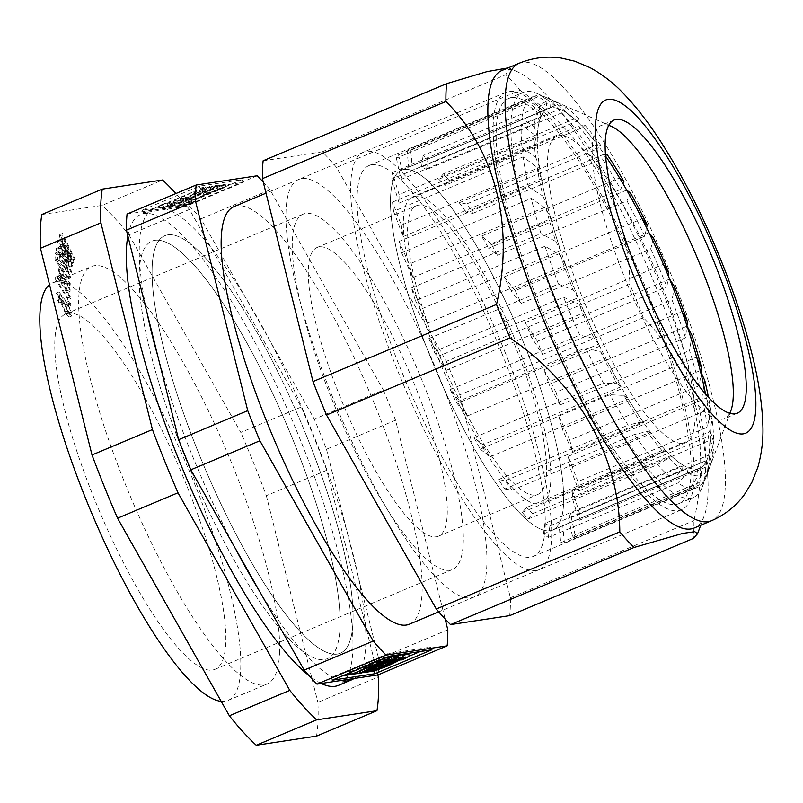 <?xml version="1.0" encoding="UTF-8"?>
<svg xmlns="http://www.w3.org/2000/svg" width="803" height="803" viewBox="0 0 803 803"><rect width="100%" height="100%" fill="white"/><g stroke="black" fill="none" stroke-linecap="round" stroke-linejoin="round"><path stroke-width="0.6" stroke-dasharray="4.01 3.01" d="M505.298 352.788A226.456 53.159 67.2 0 0 363.438 152.229A226.456 53.159 67.2 0 0 397.063 369.189A226.456 53.159 67.2 0 0 538.923 569.749A226.456 53.159 67.2 0 0 505.298 352.788M409.4 624.192A226.456 53.159 67.2 0 0 375.774 407.231A226.456 53.159 67.2 0 0 233.904 206.672M127.065 214.06L188.153 204.805A284.272 66.729 67.2 0 1 200.971 218.838L314.314 419.136A284.272 66.729 67.2 0 1 320.507 434.172A284.272 66.729 67.2 0 1 326.48 449.248L395.558 420.21L445.133 619.013M395.558 420.21A284.272 66.729 67.2 0 0 389.585 405.134A284.272 66.729 67.2 0 0 383.392 390.097L314.314 419.136M200.971 218.838L270.059 189.809L383.392 390.097M270.059 189.809A284.272 66.729 67.2 0 0 263.284 182.11M306.686 436.27A226.456 53.159 67.2 0 0 164.826 235.711A226.456 53.159 67.2 0 0 198.451 452.671A226.456 53.159 67.2 0 0 340.321 653.23A226.456 53.159 67.2 0 0 306.686 436.27M326.48 449.248L378.725 658.791A284.272 66.729 67.2 0 1 378.072 674.871M221.176 701.34A226.456 53.159 67.2 0 0 228.062 700.407A226.456 53.159 67.2 0 0 194.426 483.446A226.456 53.159 67.2 0 0 52.566 282.887A226.456 53.159 67.2 0 0 49.545 284.694M447.803 629.763L378.725 658.791M257.241 175.767L188.153 204.805M186.366 484.671A192.72 45.239 67.2 0 0 65.635 313.983A192.72 45.239 67.2 0 0 94.252 498.633A192.72 45.239 67.2 0 0 214.993 669.321A192.72 45.239 67.2 0 0 186.366 484.671M331.729 398.82A192.72 45.239 67.2 0 0 452.46 569.508A192.72 45.239 67.2 0 0 423.843 384.858A192.72 45.239 67.2 0 0 303.102 214.17A192.72 45.239 67.2 0 0 331.729 398.82M415.201 386.173A156.585 36.757 67.2 0 0 317.105 247.485A156.585 36.757 67.2 0 0 340.362 397.505A156.585 36.757 67.2 0 0 438.458 536.193A156.585 36.757 67.2 0 0 415.201 386.173M439.663 355.769A156.585 36.757 67.2 0 0 537.759 494.457A156.585 36.757 67.2 0 0 514.512 344.427A156.585 36.757 67.2 0 0 416.416 205.739A156.585 36.757 67.2 0 0 439.663 355.769M523.717 343.032A195.129 45.811 67.2 0 0 401.299 170.286A195.129 45.811 67.2 0 0 430.458 357.164A195.129 45.811 67.2 0 0 552.514 530.06A195.129 45.811 67.2 0 0 523.717 343.032M428.912 338.505L558.436 284.061A212.002 49.766 -112.8 0 1 544.996 246.25L560.353 255.203L565.764 265.321A195.129 45.811 67.2 0 0 577.257 295.464A195.129 45.811 67.2 0 0 578.17 297.722L439.893 355.619L428.912 338.505A212.002 49.766 67.2 0 0 434.062 351.674L563.596 297.23L578.953 304.086A202.366 47.507 67.2 0 0 594.2 338.545L579.786 335.112A212.002 49.766 -112.8 0 1 564.589 299.7A212.002 49.766 -112.8 0 1 563.596 297.23M434.062 351.674L446.077 370.394A195.29 45.841 -112.8 0 1 439.893 355.619M446.077 370.394L584.363 312.508A195.129 45.811 67.2 0 0 598.767 344.126L460.49 402.072L450.252 389.555A212.002 49.766 67.2 0 0 456.184 402.313L585.708 347.87L600.614 351.895A202.366 47.507 67.2 0 0 617.146 383.583L603.545 383.242A212.002 49.766 -112.8 0 1 585.708 347.87M456.184 402.313L467.376 415.984A195.29 45.841 -112.8 0 1 460.49 402.072M467.376 415.984L605.653 358.058A195.129 45.811 67.2 0 0 621.07 386.735L482.814 444.732L474.021 437.675A212.002 49.766 67.2 0 0 480.304 449.138L609.838 394.695L623.851 395.387A202.366 47.507 67.2 0 0 640.553 422.137L628.107 425.138A212.002 49.766 -112.8 0 1 609.838 394.695M480.304 449.138L489.92 456.847A195.29 45.841 -112.8 0 1 482.814 444.732M489.92 456.847L628.187 398.86A195.129 45.811 67.2 0 0 643.564 422.639L505.338 480.696L498.583 479.582A212.002 49.766 67.2 0 0 504.806 488.967L634.33 434.523L647.098 431.572A202.366 47.507 67.2 0 0 662.826 451.577L651.795 457.981A212.002 49.766 -112.8 0 1 634.33 434.523M504.806 488.967L512.184 490.181A195.29 45.841 -112.8 0 1 505.338 480.696M512.184 490.181L650.43 432.124A195.129 45.811 67.2 0 0 664.723 449.399L526.517 507.516L522.271 512.414A212.002 49.766 67.2 0 0 528.003 519.089L657.527 464.646L668.769 458.011A202.366 47.507 67.2 0 0 682.45 469.896L672.984 479.501A212.002 49.766 -112.8 0 1 657.527 464.646M528.003 519.089L532.65 513.729A195.29 45.841 -112.8 0 1 526.517 507.516M532.65 513.729L670.856 455.602A195.129 45.811 67.2 0 0 683.102 465.178L544.926 523.365L543.46 533.945A212.002 49.766 67.2 0 0 548.308 537.448L677.842 483.004L687.368 472.897L688.091 467.677A195.129 45.811 67.2 0 0 697.436 468.922L559.289 527.149L560.725 542.687A212.002 49.766 67.2 0 0 564.358 542.788L693.892 488.344L701.651 475.195A202.366 47.507 67.2 0 0 708.647 469.022L702.394 483.627A212.002 49.766 -112.8 0 1 697.395 487.461A212.002 49.766 -112.8 0 1 693.892 488.344M548.308 537.448L549.914 525.875A195.29 45.841 -112.8 0 1 544.926 523.365M549.914 525.875L688.091 467.677M564.358 542.788L562.803 525.794A195.29 45.841 -112.8 0 1 561.237 526.577A195.29 45.841 -112.8 0 1 559.289 527.149M562.803 525.794L700.949 467.547A195.129 45.811 67.2 0 0 706.76 460.36L568.644 518.628L572.87 538.07A212.002 49.766 67.2 0 0 575.048 534.748L704.582 480.304L710.625 464.776A202.366 47.507 67.2 0 0 713.445 449.891L708.607 465.941A212.002 49.766 -112.8 0 1 706.038 477.022A212.002 49.766 -112.8 0 1 704.582 480.304M575.048 534.748L570.431 513.488A195.29 45.841 -112.8 0 1 568.644 518.628M570.431 513.488L708.547 455.201A195.129 45.811 67.2 0 0 710.444 440.074L572.348 498.372L579.083 520.384A212.002 49.766 67.2 0 0 579.656 513.88L709.179 459.436L713.696 442.333A202.366 47.507 67.2 0 0 712.131 419.748L708.457 436.41A212.002 49.766 -112.8 0 1 709.179 459.436M579.656 513.88L572.298 489.81A195.29 45.841 -112.8 0 1 572.348 498.372M572.298 489.81L710.384 431.482A195.129 45.811 67.2 0 0 708.226 409.45L570.15 467.758L578.923 490.854A212.002 49.766 67.2 0 0 577.859 481.599L707.383 427.156L710.645 409.389A202.366 47.507 67.2 0 0 708.447 397.234M577.859 481.599L568.253 456.355A195.29 45.841 -112.8 0 1 570.15 467.758M568.253 456.355L706.319 398.017A195.129 45.811 67.2 0 0 705.546 393.982A195.129 45.811 -112.8 0 1 699.493 468.29A195.129 45.811 -112.8 0 1 549.583 214.11A195.129 45.811 -112.8 0 1 548.278 108.505A195.129 45.811 -112.8 0 1 605.592 156.173A195.129 45.811 67.2 0 0 604.197 154.156L605.462 154.367M700.256 370.584L562.19 428.882L572.419 451.487A212.002 49.766 67.2 0 0 569.779 440.114L699.303 385.671L701.139 372.552M569.779 440.114L558.597 415.412A195.29 45.841 -112.8 0 1 562.19 428.882M558.597 415.412L696.643 357.084M687.077 326.118L549.031 384.396L560.012 404.953A212.002 49.766 67.2 0 0 555.967 392.245L685.501 337.802L686.977 325.787M555.967 392.245L543.962 369.771A195.29 45.841 -112.8 0 1 549.031 384.396M543.962 369.771L682.008 311.474M683.102 465.178L682.45 469.896M668.769 458.011L670.856 455.602M664.723 449.399L662.826 451.577M647.098 431.572L650.43 432.124M643.564 422.639L640.553 422.137M623.851 395.387L628.187 398.86M621.07 386.735L617.146 383.583M600.614 351.895L605.653 358.058M598.767 344.126L594.2 338.545M578.953 304.086L584.363 312.508M501.845 353.31A212.002 49.766 67.2 0 0 369.039 165.548A212.002 49.766 67.2 0 0 400.516 368.667A212.002 49.766 67.2 0 0 533.322 556.419A212.002 49.766 67.2 0 0 501.845 353.31M411.437 287.986L540.961 233.543A212.002 49.766 -112.8 0 1 531.195 198.381L546.09 208.579L551.129 219.711A195.129 45.811 67.2 0 0 560.685 250.677L422.408 308.543L411.437 287.986A212.002 49.766 67.2 0 0 415.472 300.693L544.996 246.25M399.021 241.452L528.545 187.019A212.002 49.766 -112.8 0 1 523.114 156.896L537.127 167.405L541.453 178.768A195.129 45.811 67.2 0 0 547.516 206.21L409.249 264.057L399.021 241.452A212.002 49.766 67.2 0 0 401.671 252.825L531.195 198.381M392.516 202.085L522.04 147.642A212.002 49.766 -112.8 0 1 521.318 124.616L534.075 134.462L537.388 145.313A195.129 45.811 67.2 0 0 539.546 167.335L401.299 225.181L392.516 202.085A212.002 49.766 67.2 0 0 393.59 211.34L523.114 156.896M392.366 172.555L521.89 118.111A212.002 49.766 -112.8 0 1 525.915 103.748L537.137 112.018L539.225 121.594A195.129 45.811 67.2 0 0 537.327 136.721L399.091 194.567L392.366 172.555A212.002 49.766 67.2 0 0 391.794 179.059L521.318 124.616M398.569 154.869L528.103 100.425A212.002 49.766 -112.8 0 1 533.102 96.591A212.002 49.766 -112.8 0 1 536.605 95.708L546.12 101.6L546.823 109.248A195.129 45.811 67.2 0 0 541.001 116.435L402.795 174.311L398.569 154.869A212.002 49.766 67.2 0 0 396.391 158.191L525.915 103.748M410.724 150.251L540.248 95.808A212.002 49.766 -112.8 0 1 546.612 97.715A212.002 49.766 -112.8 0 1 552.655 101.048L560.404 103.898L559.681 109.108A195.129 45.811 67.2 0 0 550.326 107.873L412.15 165.789L410.724 150.251A212.002 49.766 67.2 0 0 407.081 150.151L536.605 95.708M427.979 158.994L557.513 104.551A212.002 49.766 -112.8 0 1 572.971 119.406L579.003 118.784L576.905 121.193A195.129 45.811 67.2 0 0 564.67 111.617L426.523 169.574L427.979 158.994A212.002 49.766 67.2 0 0 423.131 155.491L552.655 101.048M449.178 180.524L578.702 126.081A212.002 49.766 -112.8 0 1 596.167 149.529L600.664 145.213L597.342 144.67A195.129 45.811 67.2 0 0 583.048 127.396L444.922 185.423L449.178 180.524A212.002 49.766 67.2 0 0 443.447 173.849L572.971 119.406M604.197 154.156L466.111 212.243L472.867 213.357A212.002 49.766 67.2 0 0 466.643 203.972L596.167 149.529M472.867 213.357L602.391 158.914A212.002 49.766 -112.8 0 1 620.669 189.357L623.028 183.716M626.701 190.06L488.625 248.207L497.428 255.264A212.002 49.766 67.2 0 0 491.135 243.801L620.669 189.357M497.428 255.264L626.952 200.82A212.002 49.766 -112.8 0 1 644.789 236.182L646.616 227.751M649.005 232.669L510.949 290.867L521.187 303.383A212.002 49.766 67.2 0 0 515.265 290.626L644.789 236.182M521.187 303.383L650.711 248.94A212.002 49.766 -112.8 0 1 665.908 284.352A212.002 49.766 -112.8 0 1 666.902 286.822L668.407 276.152M560.353 255.203A202.366 47.507 67.2 0 0 573.272 290.094L558.436 284.061M578.17 297.722L573.272 290.094M546.09 208.579A202.366 47.507 67.2 0 0 555.796 241.512L540.961 233.543M560.685 250.677L555.796 241.512M537.127 167.405A202.366 47.507 67.2 0 0 542.958 196.133L528.545 187.019M547.516 206.21L542.958 196.133M534.075 134.462A202.366 47.507 67.2 0 0 535.631 157.047L522.04 147.642M539.546 167.335L535.631 157.047M537.137 112.018A202.366 47.507 67.2 0 0 534.326 126.904L521.89 118.111M537.327 136.721L534.326 126.904M546.12 101.6A202.366 47.507 67.2 0 0 539.124 107.773L528.103 100.425M541.001 116.435L539.124 107.773M560.404 103.898A202.366 47.507 67.2 0 0 558.366 102.925A202.366 47.507 67.2 0 0 549.694 100.947L540.248 95.808M550.326 107.873L549.694 100.947M579.003 118.784A202.366 47.507 67.2 0 0 565.322 106.899L557.513 104.551M564.67 111.617L565.322 106.899M600.664 145.213A202.366 47.507 67.2 0 0 584.935 125.218L578.702 126.081M583.048 127.396L584.935 125.218M607.209 154.658L602.391 158.914M630.626 193.202L626.952 200.82M653.572 238.25L650.711 248.94M674.5 286.701L672.061 299.991A212.002 49.766 -112.8 0 1 685.501 337.802M691.975 335.283L689.536 350.509A212.002 49.766 -112.8 0 1 699.303 385.671M710.645 409.389L706.319 398.017M704.813 380.652L701.952 397.043A212.002 49.766 -112.8 0 1 707.383 427.156M708.226 409.45L712.131 419.748M713.696 442.333L710.384 431.482M710.444 440.074L713.445 449.891M706.038 477.022L710.625 464.776L708.547 455.201M706.76 460.36L708.647 469.022M701.651 475.195L700.949 467.547M669.602 279.073L531.546 337.32L542.537 354.434A212.002 49.766 67.2 0 0 537.378 341.265L666.902 286.822M542.537 354.434L672.061 299.991M560.012 404.953L689.536 350.509M572.419 451.487L701.952 397.043M578.923 490.854L708.457 436.41M579.083 520.384L708.607 465.941M572.87 538.07L702.394 483.627M560.725 542.687L690.249 488.254A212.002 49.766 -112.8 0 1 677.842 483.004M543.46 533.945L672.984 479.501M522.271 512.414L651.795 457.981M498.583 479.582L628.107 425.138M474.021 437.675L603.545 383.242M450.252 389.555L579.786 335.112M687.368 472.897A202.366 47.507 67.2 0 0 698.078 475.848L690.249 488.254M697.436 468.922L698.078 475.848M537.378 341.265L525.373 322.545A195.29 45.841 -112.8 0 1 531.546 337.32M525.373 322.545L663.408 264.277M515.265 290.626L504.073 276.955A195.29 45.841 -112.8 0 1 510.949 290.867M504.073 276.955L642.119 218.737M491.135 243.801L481.519 236.092A195.29 45.841 -112.8 0 1 488.625 248.207M481.519 236.092L619.585 177.935M466.643 203.972L459.256 202.757A195.29 45.841 -112.8 0 1 466.111 212.243M459.256 202.757L597.342 144.67M443.447 173.849L438.799 179.21A195.29 45.841 -112.8 0 1 444.922 185.423M438.799 179.21L576.905 121.193M423.131 155.491L421.535 167.064A195.29 45.841 -112.8 0 1 426.523 169.574M421.535 167.064L559.681 109.108M407.081 150.151L408.647 167.144A195.29 45.841 -112.8 0 1 409.891 166.502A195.29 45.841 -112.8 0 1 412.15 165.789M408.647 167.144L546.823 109.248M396.391 158.191L401.008 179.45A195.29 45.841 -112.8 0 1 402.795 174.311M401.008 179.45L539.225 121.594M391.794 179.059L399.151 203.129A195.29 45.841 -112.8 0 1 399.091 194.567M399.151 203.129L537.388 145.313M393.59 211.34L403.186 236.584A195.29 45.841 -112.8 0 1 401.299 225.181M403.186 236.584L541.453 178.768M401.671 252.825L412.852 277.527A195.29 45.841 -112.8 0 1 409.249 264.057M412.852 277.527L551.129 219.711M415.472 300.693L427.477 323.167A195.29 45.841 -112.8 0 1 422.408 308.543M427.477 323.167L565.764 265.321M241.984 179.701L184.991 203.661L142.322 210.125L199.315 186.166L241.984 179.701L243.058 182.381L186.065 206.331L184.991 203.661M183.516 204.805L180.414 205.277L207.616 193.844L210.717 193.372L183.516 204.805L182.442 202.125L179.33 202.597L180.414 205.277M206.783 189.789L194.246 195.872L210.818 189.177L213.929 188.705L171.19 206.672L168.078 207.144L183.626 200.609L164.043 207.756L160.198 208.338L185.704 198.732L202.948 190.371L206.783 189.789L205.709 187.119L193.162 193.192L194.246 195.872M186.065 206.331L143.406 212.795L200.399 188.846L243.058 182.381M214.602 191.736L211.5 192.208L223.154 187.31L226.265 186.838L214.602 191.736L213.528 189.066L210.416 189.538L211.5 192.208M210.456 192.369L203.31 193.453L214.963 188.554L222.12 187.47L210.456 192.369L209.382 189.689L202.226 190.773L203.31 193.453M179.37 205.438L172.223 206.522L183.877 201.613L187.922 201.001L191.807 199.375L187.772 199.987L199.425 195.089L206.572 194.005L179.37 205.438L178.296 202.757L171.139 203.842L172.223 206.522M200.399 188.846L199.315 186.166M143.406 212.795L142.322 210.125M210.416 189.538L222.07 184.63L225.181 184.168L213.528 189.066M225.181 184.168L226.265 186.838M222.07 184.63L223.154 187.31M193.162 193.192L209.744 186.507L212.845 186.035L170.106 204.002L166.994 204.474L181.508 198.09L162.959 205.076L159.124 205.658L184.62 196.052L201.864 187.691L205.709 187.119M201.864 187.691L202.948 190.371M194.196 193.031L195.28 195.711M209.744 186.507L210.818 189.177M212.845 186.035L213.929 188.705M170.106 204.002L171.19 206.672M166.994 204.474L168.078 207.144M182.542 197.939L183.626 200.609M181.508 198.09L182.582 200.77M162.959 205.076L164.043 207.756M159.124 205.658L160.198 208.338M184.62 196.052L185.704 198.732M202.226 190.773L213.889 185.874L221.036 184.79L209.382 189.689M221.036 184.79L222.12 187.47M213.889 185.874L214.963 188.554M179.33 202.597L206.532 191.164L209.643 190.692L182.442 202.125M209.643 190.692L210.717 193.372M206.532 191.164L207.616 193.844M171.139 203.842L182.803 198.943L186.838 198.331L190.723 196.695L186.687 197.307L198.341 192.409L205.498 191.325L178.296 202.757M205.498 191.325L206.572 194.005M182.803 198.943L183.877 201.613M186.838 198.331L187.922 201.001M190.723 196.695L191.807 199.375M186.687 197.307L187.772 199.987M198.341 192.409L199.425 195.089M420.26 651.534L430.82 647.098L388.15 653.562L389.234 656.242M430.82 647.098L431.904 649.778M408.205 653.652L401.801 656.914L404.501 655.178L389.365 661.08L395.638 658.932L396.963 661.622M404.712 658.089L403.748 655.73L404.501 655.178L405.575 657.858M396.562 661.22L395.638 658.932L386.725 663.288L372.391 668.548L373.475 671.218M373.756 671.238L372.682 668.558L402.694 655.479M388.15 653.562L331.157 677.521L342.811 675.755M350.791 674.54L351.975 674.369M360.507 673.075L362.876 672.713M367.352 672.031L369.25 671.75M373.425 671.117L396.863 661.371M401.299 659.504L409.47 656.071M349.727 671.92L384.276 657.396L387.919 657.025L380.01 660.739L349.727 671.92L350.048 672.713M387.166 657.105L387.919 657.025L389.003 659.705M395.367 655.599C396.782 655.479 394.383 656.764 388.16 659.464L386.303 659.986L391.242 657.306L374.76 663.489C366.69 666.851 363.097 668.628 363.97 668.799L369.771 666.972L377.872 662.957L381.104 662.465L368.447 667.785L359.453 670.455L359.714 671.107M361.079 673.165L359.995 670.485C358.78 670.294 363.337 668.026 373.656 663.69L388.311 657.848M392.677 659.996L391.242 657.306L392.326 659.986M364.632 671.449L363.548 668.779L364.923 671.157M402.052 654.586L380 664.533L366.62 669.481L374.108 665.697L370.223 667.966L378.996 664.693L383.051 662.415L394.474 658.099L398.489 656.091L391.272 658.51L396.24 656.533M371.137 670.635L370.053 667.966L371.257 670.515M385.46 664.804L384.376 662.124L385.269 664.794M399.723 658.781L398.489 656.091L399.563 658.771M367.704 672.151L366.319 669.461L367.403 672.141M331.157 677.521L332.241 680.191M384.587 658.189L384.276 657.396M381.084 663.419L380.01 660.739M367.623 668.307L366.539 665.637M365.676 668.608L364.592 665.928M351.764 674.45L350.69 671.77M382.268 661.632L381.194 658.952L368.627 664.232L378.855 660.959L383.182 658.651L381.194 658.952M379.588 662.756L378.855 660.959M384.868 661.311L383.794 658.641L383.182 658.651L384.256 661.331M371.528 666.149L370.635 663.93M369.711 666.912L368.627 664.232M374.65 666.671L373.837 664.653M378.695 664.974L377.872 662.957M381.636 663.78L381.104 662.465M369.531 670.455L368.447 667.785M374.61 666.038L373.656 663.69M389.244 662.144L388.16 659.464M386.996 661.692L386.303 659.986M375.844 666.159L374.76 663.489M370.394 668.497L369.771 666.972M377.189 666.982L376.105 664.302M375.081 668.126L374.108 665.697M376.406 667.564L375.513 665.356M379.618 666.219L378.996 664.693M383.322 663.107L383.051 662.415M387.969 662.495L387.237 660.688M388.05 662.475L387.327 660.688M395.337 660.237L394.474 658.099M392.858 661.23L391.784 658.55M392.205 660.829L391.272 658.51M396.311 660.708L395.227 658.038M388.23 663.83L387.146 661.16M381.084 667.213L380 664.533M402.875 659.594L401.801 656.914M401.239 659.353L400.396 657.245M400.506 659.644L399.422 656.964M390.449 663.75L389.365 661.08M387.799 665.958L386.725 663.288M387.839 664.141L386.926 661.883M386.444 665.486L385.641 663.479L391.854 660.467L376.216 667.062L385.641 663.479M392.938 663.148L392.025 660.478L393.109 663.158M377.249 669.612L376.055 667.052L377.139 669.732M383.985 666.5L382.911 663.83M340.02 627.344A226.456 53.159 67.2 0 0 267.118 381.826A226.456 53.159 67.2 0 0 151.877 241.151A226.456 53.159 67.2 0 0 139.22 272.478A226.456 53.159 67.2 0 0 212.112 517.995A226.456 53.159 67.2 0 0 327.363 658.671A226.456 53.159 67.2 0 0 340.02 627.344M279.574 652.749A226.456 53.159 67.2 0 0 206.672 407.241A226.456 53.159 67.2 0 0 91.422 266.556A226.456 53.159 67.2 0 0 78.774 297.883A226.456 53.159 67.2 0 0 151.667 543.4A226.456 53.159 67.2 0 0 266.917 684.076A226.456 53.159 67.2 0 0 279.574 652.749M72.059 314.043L67.924 303.755L70.784 312.106L70.574 313.23L68.084 310.811L64.832 303.203L65.705 302.199L65.294 300.111L58.99 291.931L59.934 299.68L61.419 301.908L60.657 295.675L63.949 299.91L63.517 301.677L68.205 312.648L71.738 316.011L72.059 314.043L69.47 315.127L65.334 304.849L67.924 303.755M65.334 304.849L68.195 313.2L67.984 314.314L65.495 311.895L62.243 304.297L63.116 303.293L62.473 303.062L65.705 302.199L63.116 303.293L62.704 301.195L65.294 300.111M70.975 306.003L70.805 303.956L69.028 301.165L69.199 303.213L70.975 306.003L68.385 307.087L68.215 305.05L70.805 303.956M57.595 277.386L70.463 298.545L70.383 296.869L60.366 280.388L62.112 280.177L60.586 277.677L57.776 278.882L60.586 277.677L57.555 276.312L57.595 277.386L55.005 278.48L67.874 299.629L70.463 298.545M67.874 299.629L67.793 297.963L57.776 281.482L62.112 280.177L59.522 281.271L57.997 278.771L54.955 277.396L57.555 276.312M70.192 284.864L70.222 283.037L65.314 277.858L60.877 267.078L60.847 268.955L64.049 276.563L60.787 273.11L60.757 274.907L65.194 279.464L70.082 291.348L70.112 289.502L66.468 280.809L70.192 284.864L67.603 285.958L67.623 284.132L70.222 283.037M59.171 259.931L59.663 254.641L58.147 251.871L57.495 258.877L58.719 261.116C62.393 264.94 66.338 270.541 70.554 277.918L70.674 276.553C66.599 269.356 62.764 263.816 59.171 259.931L56.581 261.025L57.073 255.735L59.663 254.641M71.256 272.478L71.447 271.284L68.406 265.532L69.088 261.326L67.663 258.626L58.729 247.485L58.569 248.458L66.79 264.026L66.579 265.341L68.004 268.041L68.215 266.726L71.256 272.478L68.667 273.572L68.857 272.378L65.816 266.616L66.498 262.41L56.13 248.579L55.979 249.542L64.2 265.12L63.989 266.435L65.414 269.135L65.625 267.821L68.667 273.572M316.512 736.11A313.18 73.515 67.2 0 0 317.878 702.364L378.323 676.959M41.826 214.521L102.091 205.387L162.537 179.982M377.822 674.911L326.791 470.247A313.18 73.515 67.2 0 0 301.245 407.031L189.448 209.453L129.002 234.857A313.18 73.515 67.2 0 0 102.091 205.387M129.002 234.857L240.8 432.436L301.245 407.031M326.791 470.247L266.345 495.662A313.18 73.515 67.2 0 0 240.8 432.436M266.345 495.662L317.878 702.364M74.599 259.7L74.93 258.717L62.423 233.452L61.901 234.988L71.858 258.817L60.376 239.445L59.914 240.82L72.421 266.084L72.762 265.1L62.283 243.961L73.525 262.852L73.836 261.939L63.949 238.19L74.599 259.7L72.009 260.784L72.34 259.811L74.93 258.717M189.448 209.453A313.18 73.515 67.2 0 0 175.917 193.523M72.34 259.811L59.834 234.546L59.312 236.082L69.269 259.901L57.786 240.539L57.324 241.914L69.831 267.168L70.172 266.194L59.693 245.045L70.935 263.946L71.246 263.023L61.359 239.284L63.949 238.19M61.359 239.284L72.009 260.784M71.246 263.023L73.836 261.939M70.935 263.946L73.525 262.852M59.693 245.045L62.283 243.961M70.172 266.194L72.762 265.1M69.831 267.168L72.421 266.084M57.324 241.914L59.914 240.82M57.786 240.539L60.376 239.445M69.269 259.901L71.858 258.817M67.542 255.796L70.132 254.712M59.312 236.082L61.901 234.988M59.834 234.546L62.423 233.452M64.391 263.916L58.669 253.086L64.882 260.885L64.391 263.916L66.98 262.832L61.259 251.991L67.472 259.791L66.98 262.832M68.857 272.378L71.447 271.284M65.625 267.821L68.215 266.726M65.414 269.135L68.004 268.041M63.989 266.435L66.579 265.341M64.2 265.12L66.79 264.026M55.979 249.542L58.569 248.458M56.13 248.579L58.729 247.485M65.073 259.71L67.663 258.626M66.498 262.41L69.088 261.326M65.816 266.616L68.406 265.532M64.882 260.885L67.472 259.791M58.669 253.086L61.259 251.991M57.073 255.735L55.558 252.965L54.905 259.961L56.13 262.21C59.803 266.034 63.738 271.635 67.964 279.012L68.084 277.637L70.674 276.553M68.084 277.637C64.009 270.44 60.175 264.9 56.581 261.025M67.964 279.012L70.554 277.918M56.13 262.21L58.719 261.116M54.905 259.961L57.495 258.877M55.558 252.965L58.147 251.871M67.623 284.132L62.724 278.952L58.288 268.172L58.258 270.049L61.46 277.647L58.187 274.204L58.167 276.001L62.604 280.558L67.492 292.433L67.522 290.586L63.879 281.893L66.468 280.809M63.879 281.893L67.603 285.958M64.652 283.73L67.241 282.636M67.522 290.586L70.112 289.502M67.492 292.433L70.082 291.348M62.604 280.558L65.194 279.464M58.167 276.001L60.757 274.907M58.187 274.204L60.787 273.11M61.46 277.647L64.049 276.563M60.426 275.208L63.015 274.124M58.258 270.049L60.847 268.955M58.288 268.172L60.877 267.078M62.724 278.952L65.314 277.858M54.955 277.396L55.005 278.48M57.776 281.482L60.366 280.388M67.793 297.963L70.383 296.869M68.215 305.05L66.428 302.259L66.609 304.297L69.199 303.213M66.609 304.297L68.385 307.087M66.428 302.259L69.028 301.165M62.704 301.195L56.401 293.015L57.344 300.774L58.83 302.992L58.067 296.769L61.359 300.995L60.928 302.761L65.615 313.742L68.205 312.648M65.615 313.742L69.148 317.105L69.47 315.127M60.928 302.761L63.517 301.677M61.359 300.995L63.949 299.91M58.067 296.769L60.657 295.675M58.83 302.992L61.419 301.908M57.344 300.774L59.934 299.68M56.401 293.015L58.99 291.931M62.243 304.297L64.832 303.203M65.495 311.895L68.084 310.811M68.195 313.2L70.784 312.106M65.434 306.646L68.024 305.562M154.929 240.298A226.456 53.159 -112.8 0 1 291.208 435.507A226.456 53.159 -112.8 0 1 327.363 658.671A226.456 53.159 -112.8 0 1 324.312 659.524A226.456 53.159 -112.8 0 1 188.032 464.315A226.456 53.159 -112.8 0 1 151.877 241.151A226.456 53.159 -112.8 0 1 154.929 240.298M167.877 234.847A226.456 53.159 -112.8 0 1 304.156 430.057A226.456 53.159 -112.8 0 1 340.321 653.23A226.456 53.159 -112.8 0 1 337.26 654.084A226.456 53.159 -112.8 0 1 200.991 458.874A226.456 53.159 -112.8 0 1 164.826 235.711A226.456 53.159 -112.8 0 1 167.877 234.847M341.044 680.482A255.364 59.944 -112.8 0 1 259.53 591.209M235.47 548.69A255.364 59.944 -112.8 0 1 158.091 357.154M146.999 312.668A255.364 59.944 -112.8 0 1 153.624 209.051A255.364 59.944 -112.8 0 1 157.067 208.097A255.364 59.944 -112.8 0 1 308.432 422.659A255.364 59.944 -112.8 0 1 354.013 678.515M321.25 683.483A255.364 59.944 -112.8 0 1 308.874 675.494M127.868 235.941A255.364 59.944 -112.8 0 1 140.676 214.501A255.364 59.944 -112.8 0 1 144.118 213.538A255.364 59.944 -112.8 0 1 297.793 433.67A255.364 59.944 -112.8 0 1 338.565 685.32M402.785 275.81A195.129 45.811 -112.8 0 1 401.48 170.206A195.129 45.811 -112.8 0 1 551.39 424.385A195.129 45.811 -112.8 0 1 552.695 529.99A195.129 45.811 -112.8 0 1 402.785 275.81M540.379 413.384A166.221 39.026 -112.8 0 1 541.493 503.34A166.221 39.026 -112.8 0 1 413.796 286.812A166.221 39.026 -112.8 0 1 412.682 196.855A166.221 39.026 -112.8 0 1 540.379 413.384M684.588 352.768A166.221 39.026 -112.8 0 1 685.702 442.724A166.221 39.026 -112.8 0 1 558.005 226.205A166.221 39.026 -112.8 0 1 556.88 136.249A166.221 39.026 -112.8 0 1 684.588 352.768M660.849 286.972A219.711 51.573 67.2 0 0 537.207 93.56A219.711 51.573 67.2 0 0 523.205 92.385A219.711 51.573 67.2 0 0 555.837 302.882A219.711 51.573 67.2 0 0 693.471 497.469A219.711 51.573 67.2 0 0 702.434 486.648A219.711 51.573 67.2 0 0 660.849 286.972M541.152 309.055A219.711 51.573 -112.8 0 1 508.53 98.558A219.711 51.573 -112.8 0 1 646.164 293.145A219.711 51.573 -112.8 0 1 678.796 503.642A219.711 51.573 -112.8 0 1 541.152 309.055M332.301 396.411A226.456 53.159 -112.8 0 1 298.676 179.45A226.456 53.159 -112.8 0 1 440.536 380.01A226.456 53.159 -112.8 0 1 474.161 596.97A226.456 53.159 -112.8 0 1 332.301 396.411M539.546 309.296A226.456 53.159 -112.8 0 1 505.92 92.335A226.456 53.159 -112.8 0 1 647.78 292.904A226.456 53.159 -112.8 0 1 681.406 509.865A226.456 53.159 -112.8 0 1 539.546 309.296M729.726 413.294A158.994 37.329 -112.8 0 1 724.356 418.644A158.994 37.329 -112.8 0 1 624.744 277.818A158.994 37.329 -112.8 0 1 601.136 125.489A158.994 37.329 -112.8 0 1 608.714 125.388M501.835 70.534A248.137 58.248 -112.8 0 1 517.644 71.858A248.137 58.248 -112.8 0 1 657.276 290.305A248.137 58.248 -112.8 0 1 704.251 515.817A248.137 58.248 -112.8 0 1 694.123 528.033M263.133 160.781L322.294 151.817A279.454 65.605 -112.8 0 1 336.537 167.405L446.297 361.38L629.803 284.252A279.454 65.605 -112.8 0 1 636.699 300.964A279.454 65.605 -112.8 0 1 643.313 317.717C692.929 366.881 712.11 442.473 693.912 520.645A279.454 65.605 -112.8 0 1 693.19 538.512M446.297 361.38A279.454 65.605 -112.8 0 1 453.203 378.093A279.454 65.605 -112.8 0 1 459.818 394.845L510.417 597.773A279.454 65.605 -112.8 0 1 509.694 615.64M510.417 597.773L693.912 520.645M643.313 317.717L459.818 394.845M322.294 151.817L505.8 74.689A279.454 65.605 -112.8 0 1 520.033 90.287L336.537 167.405M520.033 90.287C588.127 136.651 629.391 208.9 629.803 284.252M508.098 67.904L509.423 68.215L505.8 74.689M67.131 256.267L69.72 255.173M60.426 276.533L63.015 275.439M519.099 63.276A248.137 58.248 -112.8 0 1 674.55 283.037A248.137 58.248 -112.8 0 1 711.398 520.776M363.438 152.229L266.034 193.162M52.566 282.887L91.422 266.556M214.993 669.321L452.46 569.508M228.062 700.407L266.917 684.076M438.458 536.193L537.759 494.457M552.514 530.06L561.237 526.577M369.039 165.548L533.102 96.591M558.366 102.925L546.612 97.715M533.322 556.419L697.395 487.461M401.299 170.286L409.891 166.502M317.105 247.485L416.416 205.739M65.635 313.983L303.102 214.17M405.726 657.868L404.642 655.188M538.923 569.749L438.729 611.866M71.738 316.011L69.148 317.105M70.574 313.23L67.984 314.314M153.624 209.051L140.676 214.501M548.278 108.505L401.48 170.206M685.702 442.724L541.493 503.34M556.88 136.249L412.682 196.855M699.493 468.29L552.695 529.99M508.53 98.558L523.205 92.385M505.92 92.335L298.676 179.45M611.264 126.332L537.207 93.56M614.084 120.038L601.136 125.489M704.251 515.817L700.708 525.272M517.644 71.858L509.423 68.215M737.305 413.194L724.356 418.644M730.84 410.805L702.434 486.648M681.406 509.865L474.161 596.97M678.796 503.642L693.471 497.469"/><path stroke-width="1.2" d="M266.034 193.162L233.904 206.672A226.456 53.159 67.2 0 0 267.54 423.633A226.456 53.159 67.2 0 0 409.4 624.192L438.729 611.866M178.667 439.683L247.746 410.644L195.5 201.101L126.412 230.14L178.667 439.683A284.272 66.729 67.2 0 0 190.833 469.805L304.166 670.093A284.272 66.729 67.2 0 0 316.984 684.126L378.072 674.871L447.161 645.833L386.072 655.097L316.984 684.126M247.746 410.644A284.272 66.729 67.2 0 0 259.911 440.767L190.833 469.805M304.166 670.093L373.254 641.055L259.911 440.767M373.254 641.055A284.272 66.729 67.2 0 0 386.072 655.097M447.161 645.833A284.272 66.729 67.2 0 0 447.803 629.763L445.133 619.013M263.284 182.11A284.272 66.729 67.2 0 0 257.241 175.767L196.143 185.021A284.272 66.729 67.2 0 0 195.5 201.101M196.143 185.021L127.065 214.06A284.272 66.729 67.2 0 0 126.412 230.14M49.545 284.694A226.456 53.159 67.2 0 0 86.192 499.847A226.456 53.159 67.2 0 0 221.176 701.34M623.028 183.716L623.911 181.408L619.585 177.935A195.129 45.811 67.2 0 0 605.592 156.173A195.129 45.811 -112.8 0 1 698.188 362.685A195.129 45.811 -112.8 0 1 705.546 393.982A195.129 45.811 67.2 0 0 700.256 370.584L704.813 380.652A202.366 47.507 67.2 0 1 708.447 397.234M696.643 357.084A195.129 45.811 67.2 0 0 687.077 326.118L691.975 335.283A202.366 47.507 67.2 0 1 701.681 368.216L696.643 357.084M682.008 311.474A195.129 45.811 67.2 0 0 670.515 281.331A195.129 45.811 67.2 0 0 669.602 279.073L674.5 286.701A202.366 47.507 67.2 0 1 687.408 321.591L682.008 311.474M623.911 181.408A202.366 47.507 67.2 0 0 607.209 154.658L605.462 154.367M647.158 224.9A202.366 47.507 67.2 0 0 630.626 193.202L626.701 190.06A195.129 45.811 67.2 0 1 642.119 218.737L647.158 224.9L646.616 227.751M668.819 272.709A202.366 47.507 67.2 0 0 653.572 238.25L649.005 232.669A195.129 45.811 67.2 0 1 663.408 264.277L668.819 272.709L668.407 276.152M686.977 325.787L687.408 321.591M701.139 372.552L701.681 368.216M431.904 649.778L389.234 656.242L332.241 680.191L374.911 673.727L431.904 649.778M402.694 655.479L408.496 653.662L409.58 656.342L408.205 653.652M342.811 675.755L350.791 674.54M351.975 674.369L360.507 673.075M362.876 672.713L367.352 672.031M369.25 671.75L373.425 671.117M396.863 661.371L401.299 659.504M409.47 656.071L420.26 651.534M387.106 656.974L387.919 657.025M388.311 657.848L395.879 655.619L396.451 658.279C397.866 658.149 395.467 659.434 389.244 662.144L387.387 662.666L392.326 659.986L375.844 666.159C367.774 669.531 364.181 671.298 365.054 671.469L377.189 666.982L374.921 667.323L374.65 666.671M396.24 656.533L402.333 654.606L403.417 657.286L381.084 667.213L367.704 672.151L367.071 671.328M373.897 671.218L374.911 673.727M350.811 674.59L385.35 660.076L389.003 659.705L381.084 663.419L365.676 668.608L351.764 674.45L350.811 674.59L350.048 672.713M385.35 660.076L384.587 658.189M387.166 657.105L388.19 659.644L389.003 659.705M382.268 661.632L369.711 666.912L379.939 663.639L384.256 661.331L382.268 661.632M384.868 661.311L384.256 661.331M379.939 663.639L379.588 662.756M374.921 667.323L378.956 665.627L378.695 664.974M378.956 665.627L382.188 665.135L361.079 673.165C359.864 672.964 364.411 670.706 374.74 666.37L396.451 658.279L395.367 655.599M361.079 673.165L359.453 670.455M382.188 665.135L381.636 663.78M387.387 662.666L386.996 661.692M370.856 669.642L370.394 668.497M367.704 672.151L375.081 668.126M375.182 668.367L376.406 667.564M376.587 668.036L371.307 670.646L380.08 667.373L399.563 658.771L392.356 661.19L403.126 657.266L402.052 654.586M380.08 667.373L379.618 666.219M384.125 665.095L383.322 663.107M388.311 663.368L387.969 662.495M388.411 663.368L388.05 662.475M395.558 660.769L395.337 660.237M401.47 659.925L405.575 657.858L390.449 663.75L396.722 661.612L387.799 665.958L373.756 671.238L388.01 664.553L409.289 656.332L402.875 659.594L401.47 659.925L401.239 659.353M405.575 657.858L404.712 658.089M373.756 671.238L373.134 670.385M392.938 663.148L377.3 669.742L393.109 663.158M386.725 666.159L386.444 665.486M41.826 214.521A313.18 73.515 67.2 0 0 40.321 229.929A313.18 73.515 67.2 0 0 40.461 248.278L100.907 222.863A313.18 73.515 67.2 0 1 100.766 204.524A313.18 73.515 67.2 0 1 102.272 189.117L41.826 214.521M316.703 719.839L376.958 710.705L316.512 736.11L256.257 745.244L316.703 719.839A313.18 73.515 67.2 0 1 289.793 690.369L177.995 492.791A313.18 73.515 67.2 0 1 152.45 429.575L100.907 222.863M289.793 690.369L229.347 715.774A313.18 73.515 67.2 0 0 256.257 745.244M229.347 715.774L117.549 518.206L177.995 492.791M152.45 429.575L92.004 454.98A313.18 73.515 67.2 0 0 117.549 518.206M92.004 454.98L40.461 248.278M376.958 710.705A313.18 73.515 67.2 0 0 378.323 676.959L377.822 674.911M175.917 193.523A313.18 73.515 67.2 0 0 162.537 179.982L102.272 189.117M354.013 678.515A255.364 59.944 -112.8 0 1 351.523 679.88A255.364 59.944 -112.8 0 1 348.07 680.844A255.364 59.944 -112.8 0 1 341.044 680.482M259.53 591.209A255.364 59.944 -112.8 0 1 235.47 548.69M158.091 357.154A255.364 59.944 -112.8 0 1 146.999 312.668M351.523 679.88L338.565 685.32A255.364 59.944 -112.8 0 1 335.122 686.284A255.364 59.944 -112.8 0 1 321.25 683.483M308.874 675.494A255.364 59.944 -112.8 0 1 181.317 465.85A255.364 59.944 -112.8 0 1 127.868 235.941M608.714 125.388A158.994 37.329 -112.8 0 1 611.264 126.332A158.994 37.329 -112.8 0 1 700.738 266.305A158.994 37.329 -112.8 0 1 730.84 410.805A158.994 37.329 -112.8 0 1 729.726 413.294M637.702 272.378A158.994 37.329 -112.8 0 1 614.084 120.038A158.994 37.329 -112.8 0 1 713.696 260.865A158.994 37.329 -112.8 0 1 737.305 413.194A158.994 37.329 -112.8 0 1 637.702 272.378M711.398 520.776L694.123 528.033A248.137 58.248 -112.8 0 1 538.683 308.272A248.137 58.248 -112.8 0 1 501.835 70.534L519.099 63.276A248.137 58.248 -112.8 0 0 555.947 301.015A248.137 58.248 -112.8 0 0 711.398 520.776C725.149 514.763 736.2 505.96 744.552 494.377L751.839 482.432L757.891 467.145C761.766 453.163 763.412 439.271 762.85 425.47C762.228 404.26 758.705 380.863 752.281 355.287C744.772 325.034 734.333 293.346 720.974 260.212C704.251 218.988 685.722 181.9 665.376 148.957C651.584 126.553 637.311 107.763 622.556 92.556C613.271 82.789 602.411 74.468 589.984 67.603L574.777 61.219L561.126 58.057C547.024 55.919 533.011 57.665 519.099 63.276M619.796 531.877L436.29 609.005A279.454 65.605 -112.8 0 0 450.533 624.604L509.694 615.64L693.19 538.512L697.516 533.774L694.786 531.676L682.68 533.423L634.029 547.475A279.454 65.605 -112.8 0 1 619.796 531.877C619.324 457.098 578.672 384.587 510.035 337.912A279.454 65.605 -112.8 0 1 503.13 321.2A279.454 65.605 -112.8 0 1 496.515 304.447L313.009 381.576L262.41 178.637A279.454 65.605 -112.8 0 1 263.133 160.781L446.639 83.653L486.929 71.638L508.098 67.904M436.29 609.005L326.53 415.041A279.454 65.605 -112.8 0 1 313.009 381.576M262.41 178.637L445.916 101.519A279.454 65.605 -112.8 0 1 446.639 83.653M326.53 415.041L510.035 337.912M450.533 624.604L634.029 547.475M496.515 304.447C514.522 226.868 495.943 151.004 445.916 101.519M718.876 260.082A180.675 42.418 -112.8 0 1 743.267 433.861A180.675 42.418 -112.8 0 1 632.513 273.161A180.675 42.418 -112.8 0 1 608.122 99.371A180.675 42.418 -112.8 0 1 718.876 260.082M389.033 659.624L387.949 656.954M700.708 525.272L697.516 533.774"/></g></svg>
